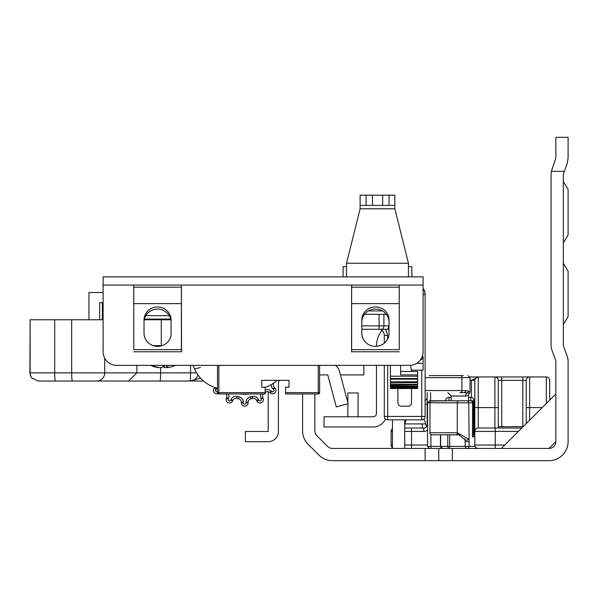 <?xml version="1.0" encoding="UTF-8"?>
<svg xmlns="http://www.w3.org/2000/svg" width="598" height="598" viewBox="0 0 598 598"><rect width="100%" height="100%" fill="white"/><g stroke="black" fill="none" stroke-linecap="round" stroke-linejoin="round"><path stroke-width="0.9" d="M404.711 423.922L425.574 423.922L426.606 426.501M498.134 428.011L498.904 426.651L523.168 426.651M568.1 316.634L563.331 324.527L568.1 316.634L563.331 324.527L568.1 316.634L563.331 324.527L568.1 316.634L563.331 324.527L568.1 316.634L563.331 324.527L568.1 316.634L563.331 324.527L568.1 316.634L563.331 324.527L568.1 316.634L568.1 271.156L563.331 263.262L568.1 271.156M568.1 234.939L563.331 242.833L568.1 234.939L563.331 242.833L568.1 234.939L563.331 242.833L568.1 234.939L563.331 242.833L568.1 234.939L563.331 242.833L568.1 234.939L563.331 242.833L568.1 234.939L563.331 242.833L568.1 234.939L568.1 189.461L563.331 181.56L568.1 189.461M314.847 393.97L314.847 430.866A6.81 6.81 0 0 0 316.843 435.68L327.599 446.437A6.81 6.81 0 0 0 332.413 448.433L425.133 448.433L425.133 460.684L452.365 460.684L452.365 448.433L425.133 448.433M452.365 448.433L549.039 448.433A6.81 6.81 0 0 0 555.848 441.623L555.848 361.581A4.081 4.081 0 0 0 555.594 360.175L552.081 350.578A16.34 16.34 0 0 1 551.079 344.956L551.079 174.758A16.34 16.34 0 0 1 551.438 171.349L552.081 169.137L551.438 171.349L564.318 171.349L567.106 163.747L568.1 158.126L568.1 137.316L555.848 137.316L568.1 137.316M340.464 374.909L363.861 374.909L363.861 365.378M564.318 171.349L563.585 173.353A4.081 4.081 0 0 0 563.331 174.758L563.331 344.956A4.081 4.081 0 0 0 563.585 346.362L567.106 355.959A16.34 16.34 0 0 1 568.1 361.581L568.1 441.623A19.061 19.061 0 0 1 549.039 460.684L452.365 460.684M302.595 393.97L302.595 430.866A19.061 19.061 0 0 0 308.179 444.351L318.928 455.1A19.061 19.061 0 0 0 332.413 460.684L425.133 460.684M494.965 460.684L549.039 460.684M335.485 365.378A12.252 12.252 0 0 1 339.627 371.762L348.133 403.755L336.293 406.902L327.779 374.909L321.657 374.909A6.81 6.81 0 0 0 319.609 375.223M555.848 137.316L555.848 158.126L552.081 169.137M549.039 448.433L555.848 441.623M438.753 448.433L438.753 460.684M555.848 393.97L501.386 448.433L555.848 393.97M404.711 419.841L404.711 448.433L501.386 448.433M392.46 419.841L392.46 448.433M546.318 403.5L546.318 376.949A3.401 3.401 0 0 1 549.719 380.358A3.401 3.401 0 0 0 546.318 376.949A3.401 3.401 0 0 1 549.719 380.358L549.719 400.099L549.719 380.358A3.401 3.401 0 0 0 546.318 376.949L469.931 376.949M478.094 376.957L477.555 376.949M498.321 428.011L498.321 380.358A3.401 3.401 0 0 0 494.912 376.949L494.912 407.589L478.236 407.589L478.236 376.949A3.401 3.401 0 0 0 474.834 380.358L474.834 445.032A3.401 3.401 0 0 0 478.236 448.433L495.256 448.433L495.256 431.412L518.399 431.412M427.174 392.609L427.174 424.602A3.401 3.401 0 0 1 423.773 428.011L404.711 428.011M474.834 383.759L474.834 407.589L478.236 407.589L478.236 428.011A3.401 3.401 0 0 0 474.834 431.412L474.834 383.759M392.46 431.412L391.092 431.412A3.401 3.401 0 0 1 392.46 428.691A3.401 3.401 0 0 0 391.092 431.412L391.092 445.032A3.401 3.401 0 0 0 392.46 447.753A3.401 3.401 0 0 1 391.092 445.032A3.401 3.401 0 0 0 392.46 447.753M470.043 380.358L471.426 380.358L478.236 376.949A3.401 3.401 0 0 0 474.834 380.358L474.834 380.216M425.133 400.496A3.401 3.401 0 0 0 427.174 397.371A3.401 3.401 0 0 1 425.133 400.496M474.154 415.064L474.834 415.064M542.229 407.589L526.233 407.589L526.233 380.358L526.233 423.586M495.256 428.011L478.236 428.011A3.401 3.401 0 0 0 474.834 431.412L495.256 431.412L495.256 428.011L521.807 428.011M526.233 380.358A3.401 3.401 0 0 1 529.634 376.949A3.401 3.401 0 0 0 526.233 380.358L522.824 380.358L522.824 426.651M425.455 423.922A10.211 10.211 0 0 0 423.862 419.093M406.229 419.841A10.211 10.211 0 0 0 405.07 423.922M474.834 434.821A3.401 3.401 0 0 1 474.154 432.773L474.154 400.78A3.401 3.401 0 0 0 470.746 397.371L468.533 397.371M451.176 397.371L448.963 397.371L448.963 400.78M445.555 400.78A3.401 3.401 0 0 1 448.963 397.371A3.401 3.401 0 0 0 445.555 400.78M470.065 400.78L449.083 400.78M444.344 400.78L461.215 400.78M453.045 400.78L431.98 400.78A2.041 1.966 90 0 0 430.014 402.82L472.555 402.82A2.041 1.772 90 0 0 470.79 400.78L471.426 400.78A2.041 2.041 0 0 1 473.474 402.82L472.555 402.82L472.555 436.861L474.834 436.861M429.626 400.78L430.904 400.78L429.626 400.78L427.555 402.82L430.014 402.82L429.94 432.773L430.014 402.82M449.696 400.78L430.904 401.086M442.58 448.433L449.696 448.433L442.58 448.433A2.041 1.914 -90 0 1 440.666 446.392L430.904 446.392L430.904 448.433L429.626 448.433L430.904 448.433M430.904 434.514L430.904 446.392L427.555 446.392L429.626 448.433M447.782 434.821L447.782 446.392A2.041 1.914 90 0 0 449.696 448.433L449.696 434.821M431.98 434.821A2.041 1.966 -90 0 1 430.014 432.773L429.94 432.773A2.041 2.041 0 0 0 431.98 434.821L458.853 434.828L465.035 439.739L465.304 446.534M458.853 434.828A2.041 1.674 -87 0 1 457.283 432.788L430.014 432.773M427.555 446.392L427.555 402.82M473.474 436.861L473.474 402.82M467.202 448.425L467.344 448.433A2.041 2.041 0 0 1 465.304 446.392L440.666 446.392L440.666 434.821M467.344 448.433A2.041 1.772 -90 0 0 469.109 446.392L465.304 446.392M465.035 439.739A2.041 0.882 -16.1 0 0 466.664 440.15A2.041 0.882 -16.1 0 0 468.765 439.171L457.283 432.788L457.283 402.82A2.041 1.674 90 0 1 458.958 400.78M459.757 434.933L458.494 434.821A2.041 1.682 -90 0 1 456.812 432.773M444.015 434.821L456.453 434.821M458.494 434.821L444.344 434.821M268.21 391.72L268.21 431.487L245.404 431.487L245.404 441.698L268.21 441.698A10.211 10.211 0 0 0 278.421 431.487L278.421 383.019A3.401 3.401 0 0 1 278.877 381.315L279.438 380.35M376.456 365.378L376.456 413.375A3.401 3.401 0 0 1 373.055 416.776L324.034 416.776L324.034 426.987L373.055 426.987A13.619 13.619 0 0 0 385.456 419.004M376.456 346.324L376.456 346.317A25.871 25.871 0 0 1 381.995 330.328M358.075 416.776L358.075 392.946L347.864 392.946L347.864 402.746M347.864 403.829L347.864 416.776M411.521 388.521L411.521 402.82A3.401 3.401 180 0 1 408.113 406.221L401.31 406.221A3.401 3.401 180 0 1 397.902 402.82L397.902 388.521M425.133 416.44A3.401 3.401 180 0 1 421.732 419.841L421.732 416.44L425.133 416.44L425.133 294.418L423.092 294.418M423.092 289.013A8.17 8.17 180 0 1 425.133 294.418L425.133 293.872A8.17 8.17 -0 0 0 423.092 288.468M387.691 338.939L387.691 335.426L384.29 335.426L384.29 343.2L384.29 335.426A6.81 6.81 0 0 0 380.448 329.296M411.521 371.5L410.557 365.333M384.29 365.378L384.29 416.44A3.401 3.401 180 0 0 387.691 419.841L421.732 419.841M405.25 276.874L390.756 276.874M360.116 276.874L342.759 276.874M302.252 276.874L263.927 276.874M389.051 205.391L394.837 205.391L394.837 195.18L389.051 195.18L389.051 205.391L366.088 205.391L366.088 195.18L360.116 195.18L360.116 208.799L346.504 263.262L346.504 276.874M366.088 195.18L389.051 195.18M408.456 276.874L408.456 263.262L394.837 208.799L394.837 205.391M360.116 205.391L366.088 205.391M408.456 266.663L411.858 266.663L411.858 276.874M346.504 266.663L343.103 266.663L343.103 276.874M425.133 377.63L470.043 377.63L470.043 391.675L465.722 390.569A2.041 1.607 90 0 1 464.108 392.609L459.855 392.609M429.192 375.589L463.233 375.589L429.192 375.589M447.767 392.609L451.176 396.011L465.693 396.011L468.533 395.435L468.533 400.78L470.746 400.78L470.746 397.371A3.401 3.401 0 0 1 474.154 400.78L470.746 400.78M464.108 392.609L469.475 393.088L468.533 395.435M465.693 396.011A3.401 2.287 90 0 1 467.053 392.901A2.041 1.846 -65.2 0 0 468.361 391.04M307.357 276.874L334.588 276.874M361.82 333.206A13.619 13.149 0 0 0 375.439 346.362A13.619 13.149 0 0 0 389.051 333.206L389.051 320.057A13.619 13.149 0 0 0 375.439 306.909A13.619 13.149 0 0 0 361.82 320.057L361.82 333.206M144.021 333.206A13.619 13.149 0 0 0 157.64 346.362A13.619 13.149 0 0 0 171.08 335.321L171.08 320.057A13.53 13.066 0 0 0 157.551 306.991A13.53 13.066 0 0 0 144.021 320.057L144.021 333.206M423.092 352.551L423.092 276.874L103.118 276.874L103.118 285.059L181.411 285.059L181.538 351.901L181.396 349.643L133.773 349.643L133.773 303.612L181.396 303.612L181.396 349.643M351.624 349.643L351.624 303.612L399.247 303.612L399.247 349.643L351.624 349.643L351.557 351.968L351.609 285.059L399.262 285.059L399.247 349.643M361.82 322.173A13.619 13.149 180 0 1 375.439 309.017A13.619 13.149 180 0 1 389.051 322.173M144.021 322.173A13.53 13.066 180 0 1 157.551 309.106A13.53 13.066 180 0 1 171.08 322.173M399.262 285.059L423.092 285.059L423.092 351.759A13.619 13.619 0 0 1 409.473 365.378L116.737 365.378A13.619 13.619 0 0 1 103.118 351.759L103.118 285.059L103.708 285.044M399.247 303.612L399.247 287.175L351.624 287.175L351.624 303.612M181.411 285.059L399.247 285.059L399.247 287.175M351.624 285.059L351.624 287.175M181.396 303.612L181.396 287.175L133.773 287.175L133.773 303.612M133.773 349.643L133.758 285.059L181.396 285.059L181.396 287.175M133.773 285.059L133.773 287.175M133.773 351.766L181.396 351.766M417.643 376.217L390.412 376.217L390.412 378.504L417.643 378.504L417.643 374.901L400.623 374.901L400.623 365.378M390.412 376.217L390.412 365.378M390.412 378.504L390.412 388.521L390.412 387.639L417.643 387.639L417.643 388.162L417.643 378.504M390.412 387.093L390.412 386.667L417.643 386.667L417.643 387.093L390.412 387.093M390.412 385.329L417.643 384.992L390.412 385.329M390.412 382.87L417.643 382.615L390.412 382.87M417.643 374.901L417.643 371.5L400.623 371.5M417.643 388.162L390.412 388.162M273.817 383.026A34.041 34.041 0 0 1 273.735 383.154A34.041 34.041 0 0 0 273.817 383.026A34.041 34.041 0 0 0 277.158 380.35A34.041 34.041 0 0 1 265.146 387.414M200.42 367.538L194.522 368.914L193.7 366.873M193.244 365.542L193.191 365.378A34.041 34.041 0 0 0 217.493 388.214M199.583 365.378L193.199 365.378M364.518 314.316L386.36 314.316M361.82 329.296L381.494 329.296A3.401 2.407 90 0 0 383.901 325.888L389.051 325.888L387.646 329.296L389.051 329.296M381.494 329.296L387.646 329.296M384.97 329.296L379.087 329.296L379.087 325.888L361.82 325.888M420.431 359.846A3.401 3.401 0 0 0 423.092 356.528A3.401 3.401 0 0 1 420.431 359.846A3.401 3.401 0 0 0 423.092 356.528L422.233 356.528M423.092 285.059L423.092 324.781M144.41 319.085L170.692 319.085M411.521 370.14L423.092 370.14L423.092 356.528M151.974 365.378A29.055 27.635 55.8 0 0 159.173 367.583L157.76 367.583A29.055 27.635 -55.8 0 1 153.357 366.447A29.055 27.635 -55.8 0 1 150.771 365.378M159.173 367.583L161.639 367.583A29.055 7.438 -79.7 0 0 163.919 365.378M168.412 365.378A29.055 7.438 79.7 0 1 166.879 367.583L166.334 365.378M166.401 365.378L166.879 367.583L168.3 367.583A29.055 27.635 55.8 0 0 172.702 366.447A29.055 27.635 55.8 0 0 175.289 365.378M166.887 367.583L164.42 367.583A29.055 7.438 79.7 0 1 163.03 366.447M217.493 365.378L217.493 392.609A1.36 1.36 0 0 0 218.853 393.97L265.146 393.97L265.146 392.609L218.853 392.609L218.853 365.378M318.248 365.378L318.248 392.609L285.575 392.609L285.575 393.97L318.248 393.97A1.36 1.36 0 0 0 319.609 392.609L319.609 365.378M285.575 392.609L285.575 387.16L288.976 387.16L288.976 380.35L261.745 380.35L261.745 387.16L265.146 387.16L265.146 392.609M38.167 381.031L31.731 378.018L30.109 374.707L30.139 319.758L29.9 372.86M103.118 319.758L30.139 319.758M38.272 381.031L203.537 381.031M170.849 319.758L144.253 319.758M103.118 292.527L88.93 292.527L88.93 319.758M190.538 365.378L190.538 372.86A8.17 0.605 90 0 1 189.932 381.031L200.569 378.168M136.89 365.378L136.89 372.86L128.54 381.031M71.67 319.758L71.67 372.86A8.17 0.77 90 0 0 72.44 381.031L119.166 381.031M102.37 302.738L102.37 319.758M103.118 302.738L99.642 302.738L99.642 319.758M58.791 381.031L55.457 381.031A8.17 0.77 90 0 1 54.687 372.86L30.139 372.86M260.96 393.97A5.449 5.449 0 0 0 260.945 398.44L261.199 399.008A1.36 1.36 0 0 1 261.311 399.561A1.36 1.36 0 0 0 261.199 399.008L260.945 398.44L262.806 397.61A3.401 3.401 0 0 1 263.367 393.97A3.401 3.401 0 0 0 262.806 397.61L263.06 398.178A3.401 3.401 0 0 1 260.661 402.888A3.401 3.401 0 0 1 256.841 400.944L256.587 400.376A3.401 3.401 0 0 0 252.685 398.447A34.041 34.041 0 0 1 250.913 398.829A3.401 3.401 0 0 0 248.125 402.177L248.125 402.798A3.401 3.401 0 0 1 244.724 406.199A3.401 3.401 0 0 1 241.315 402.798L241.315 402.177A3.401 3.401 0 0 0 238.535 398.829A34.041 34.041 0 0 1 236.763 398.447A3.401 3.401 0 0 0 232.854 400.376A3.401 3.401 0 0 1 235.963 398.358M273.682 383.116L273.735 383.154A3.401 3.401 0 0 0 274.362 387.459L274.826 387.878A3.401 3.401 0 0 1 273.929 393.521A3.401 3.401 0 0 1 270.274 392.938L269.81 392.52A3.401 3.401 0 0 0 265.452 392.355A34.041 34.041 0 0 1 265.146 392.587A34.041 34.041 0 0 0 265.452 392.355A3.401 3.401 0 0 1 269.81 392.52L271.171 391.002L271.634 391.421A1.36 1.36 0 0 0 273.906 390.412A1.36 1.36 0 0 0 273.458 389.395A1.36 1.36 0 0 1 273.906 390.412M217.971 393.641A3.401 3.401 0 0 1 214.622 387.878L215.033 387.504M226.934 396.22A3.401 3.401 0 0 0 226.074 393.97A3.401 3.401 0 0 1 226.635 397.61A3.401 3.401 0 0 0 226.074 393.97M243.364 402.177L241.315 402.177A3.401 3.401 0 0 0 238.535 398.829A34.041 34.041 0 0 1 236.763 398.447A3.401 3.401 0 0 0 232.854 400.376L232.6 400.944A3.401 3.401 0 0 1 226.089 399.561A3.401 3.401 0 0 1 226.38 398.178L226.635 397.61L228.503 398.44L228.249 399.008A1.36 1.36 0 0 0 229.206 400.892A1.36 1.36 0 0 0 230.738 400.114L230.992 399.546A5.449 5.449 0 0 1 237.242 396.467A32 32 0 0 0 238.901 396.818A5.449 5.449 0 0 1 243.364 402.177L243.364 402.798A1.36 1.36 0 0 0 244.724 404.158A1.36 1.36 0 0 0 246.084 402.798L246.084 402.177A5.449 5.449 0 0 1 250.54 396.818A32 32 0 0 0 252.207 396.467A5.449 5.449 0 0 1 258.456 399.546L258.71 400.114A1.36 1.36 0 0 0 261.311 399.561M249.022 393.97A28.936 28.936 0 0 1 240.426 393.97M258.456 399.546L256.587 400.376A3.401 3.401 0 0 0 253.477 398.358A3.401 3.401 0 0 1 256.587 400.376A3.401 3.401 0 0 0 252.685 398.447A34.041 34.041 0 0 1 250.913 398.829A3.401 3.401 0 0 0 248.125 402.177L246.084 402.177L246.084 402.798L248.125 402.798A3.401 3.401 0 0 1 244.724 406.199A3.401 3.401 0 0 1 241.315 402.798L243.364 402.798M502.148 428.011L502.148 426.651M522.405 427.413L522.405 426.651M422.33 428.011L422.33 423.922M529.634 420.177L529.634 376.949M430.582 400.78L430.582 392.609M427.555 430.268A6.81 6.81 0 0 1 423.773 431.412L423.773 428.011M404.711 431.412L423.773 431.412M411.521 428.011L411.521 445.032L404.711 445.032M427.555 445.032L411.521 445.032L411.521 448.433M474.834 380.358L471.426 380.358L471.426 397.446M392.46 445.032L391.092 445.032M391.092 431.412A3.401 3.401 0 0 1 392.46 428.691M427.174 424.602L427.555 424.602M427.174 404.181L425.133 404.181M474.154 421.201L474.834 421.201M474.154 431.412L474.834 431.412A3.401 3.401 0 0 1 478.236 428.011M501.722 426.651L501.722 380.358L522.824 380.358L522.824 376.949M494.912 376.949A3.401 3.401 0 0 1 498.321 380.358L501.722 380.358L501.722 376.949M504.787 445.032L474.834 445.032M498.321 407.589L494.912 407.589L494.912 428.011M473.474 432.773L474.154 432.773M465.304 441.623L469.109 441.623L468.765 402.82A2.041 1.772 -90 0 0 466.993 400.78M475.118 446.392L469.109 446.392L469.109 441.623M442.498 448.433L440.666 446.392M387.691 335.426L385.65 329.296M387.691 419.841L387.691 365.378M421.732 370.14L421.732 416.44L384.29 416.44M372.464 195.18L372.464 205.391M382.675 205.391L382.675 195.18M394.837 208.799L360.116 208.799M346.504 263.262L408.456 263.262M460.669 375.589A2.041 1.226 -90 0 1 461.895 377.63L461.895 390.569L425.133 390.569M465.722 390.569L461.895 390.569A2.041 1.226 90 0 1 460.669 392.609M351.624 303.62L399.247 303.62M133.773 303.62L181.396 303.62M399.247 351.766L351.624 351.766M390.412 387.422L417.643 387.422M390.412 386.233L417.643 386.233M390.412 384.342L417.643 384.342M390.412 381.763L417.643 381.763M390.412 379.162L417.643 379.162M382.473 310.915L368.398 310.915M383.901 314.316L383.901 325.888L379.087 325.888L379.087 314.316M169.286 315.677L145.807 315.677M423.092 363.337L416.649 363.337M164.42 367.583L164.151 365.378M319.609 392.609A1.36 1.36 0 0 1 318.248 393.97L318.248 392.609L319.609 392.609M217.493 392.609L218.853 392.609L218.853 393.97M160.6 367.718L160.6 372.86L196.585 372.86M159.987 381.031A8.17 0.605 90 0 0 160.6 372.86L54.687 372.86L54.687 319.758M96.674 381.031A8.17 8.036 -90 0 0 104.717 372.86L104.717 358.157M162.11 345.629L153.163 345.629M161.296 345.876A8.17 1.226 -90 0 1 161.296 345.629L161.296 319.758M189.932 381.031A8.17 8.17 90 0 0 197.863 374.811A8.17 8.17 0 0 1 189.932 381.031L189.932 381.031M271.2 384.693A5.449 5.449 0 0 0 272.994 388.977L273.458 389.395L274.826 387.878M261.199 399.008L263.06 398.178M217.209 388.139A5.449 5.449 0 0 1 216.446 388.977L215.983 389.395A1.36 1.36 0 0 0 217.493 391.63M228.488 393.97A5.449 5.449 0 0 1 228.503 398.44M232.6 400.944L230.738 400.114L230.992 399.546L232.854 400.376M265.146 390.15A5.449 5.449 0 0 1 271.171 391.002M226.089 399.561A3.401 3.401 0 0 1 226.38 398.178L228.249 399.008A1.36 1.36 0 0 0 229.49 400.922M213.493 390.412A3.401 3.401 0 0 1 214.622 387.878L215.983 389.395M273.735 383.154A3.401 3.401 0 0 0 274.362 387.459L272.994 388.977M275.955 390.412A3.401 3.401 0 0 1 270.274 392.938L271.634 391.421M263.359 399.561A3.401 3.401 0 0 1 256.841 400.944L258.71 400.114M237.242 396.467L236.763 398.447M238.901 396.818L238.535 398.829M250.54 396.818L250.913 398.829M252.207 396.467L252.685 398.447M215.153 387.541L216.446 388.977M265.146 391.952L265.452 392.355M440.457 446.392L440.457 434.821M464.609 438.626L464.9 439.313M431.98 400.78A2.041 2.041 0 0 0 429.94 402.82M451.176 396.011L451.176 400.78M470.043 377.63L468.002 375.589M469.475 393.088L470.043 391.675M390.412 388.521L417.643 388.521M150.733 365.378A29.145 29.145 0 0 0 153.357 366.447M172.702 366.447A29.145 29.145 0 0 0 175.326 365.378M30.035 372.86L30.864 376.456L31.866 378.018L38.205 381.031"/></g></svg>
